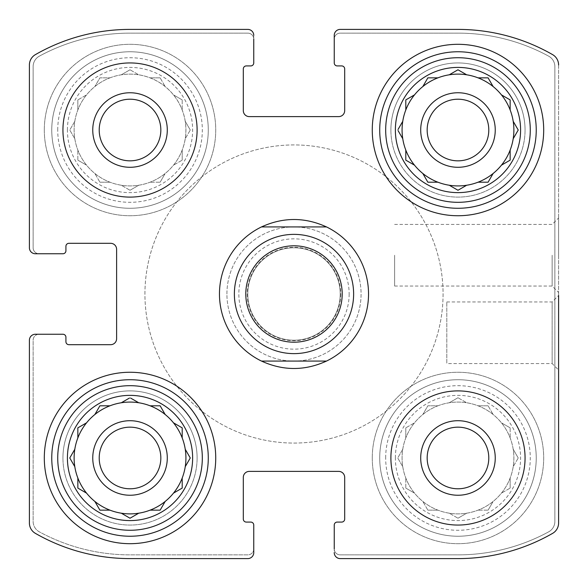 <?xml version="1.0" encoding="UTF-8"?>
<svg xmlns="http://www.w3.org/2000/svg" width="588" height="588" viewBox="0 0 588 588"><rect width="100%" height="100%" fill="white"/><g stroke="black" fill="none" stroke-linecap="round" stroke-linejoin="round"><path stroke-width="0.44" stroke-dasharray="2.94 2.21" d="M437.906 405.801A55.904 55.904 0 0 1 493.126 501.446A55.904 55.904 0 0 1 402.074 457.978A55.904 55.904 0 0 1 485.931 409.564A55.904 55.904 0 0 1 485.931 506.393A55.904 55.904 0 0 1 414.511 422.831A55.904 55.904 0 0 1 437.906 405.801L427.851 405.801L422.831 414.511L427.851 405.801L437.906 405.801M395.371 457.978A62.607 62.607 0 0 1 489.282 403.758A62.607 62.607 0 0 1 489.282 512.199A62.607 62.607 0 0 1 395.371 457.978M402.758 449.269L397.731 457.978L402.758 466.681L397.731 457.978L402.758 449.269M405.801 427.851L405.801 437.906L405.801 427.851L414.511 422.831L405.801 427.851M457.978 397.731L449.269 402.758L457.978 397.731L466.681 402.758L457.978 397.731M488.099 405.801L478.044 405.801L488.099 405.801L493.126 414.511L488.099 405.801M510.149 427.851L501.446 422.831L510.149 427.851L510.149 437.906L510.149 427.851M518.226 457.978L513.199 449.269L518.226 457.978L513.199 466.681L518.226 457.978M510.149 488.099L510.149 478.044L510.149 488.099L501.446 493.126L510.149 488.099M488.099 510.149L493.126 501.446L488.099 510.149L478.044 510.149L488.099 510.149M457.978 518.226L466.681 513.199L457.978 518.226L449.269 513.199L457.978 518.226M427.851 510.149L437.906 510.149L427.851 510.149L422.831 501.446L427.851 510.149M405.801 488.099L414.511 493.126L405.801 488.099L405.801 478.044L405.801 488.099M109.956 77.851A55.904 55.904 0 0 1 165.169 173.489A55.904 55.904 0 0 1 74.125 130.022A55.904 55.904 0 0 1 157.974 81.607A55.904 55.904 0 0 1 157.974 178.436A55.904 55.904 0 0 1 86.554 94.874A55.904 55.904 0 0 1 109.956 77.851L99.901 77.851L94.874 86.554L99.901 77.851L109.956 77.851M67.414 130.022A62.607 62.607 0 0 1 161.325 75.801A62.607 62.607 0 0 1 161.325 184.242A62.607 62.607 0 0 1 67.414 130.022M74.801 121.319L69.774 130.022L74.801 138.731L69.774 130.022L74.801 121.319M77.851 99.901L77.851 109.956L77.851 99.901L86.554 94.874L77.851 99.901M130.022 69.774L121.319 74.801L130.022 69.774L138.731 74.801L130.022 69.774M160.149 77.851L150.094 77.851L160.149 77.851L165.169 86.554L160.149 77.851M182.199 99.901L173.489 94.874L182.199 99.901L182.199 109.956L182.199 99.901M190.269 130.022L185.242 121.319L190.269 130.022L185.242 138.731L190.269 130.022M182.199 160.149L182.199 150.094L182.199 160.149L173.489 165.169L182.199 160.149M160.149 182.199L165.169 173.489L160.149 182.199L150.094 182.199L160.149 182.199M130.022 190.269L138.731 185.242L130.022 190.269L121.319 185.242L130.022 190.269M99.901 182.199L109.956 182.199L99.901 182.199L94.874 173.489L99.901 182.199M77.851 160.149L86.554 165.169L77.851 160.149L77.851 150.094L77.851 160.149M99.21 457.978A30.811 30.811 0 0 1 145.427 431.291A30.811 30.811 0 0 1 145.427 484.659A30.811 30.811 0 0 1 99.21 457.978A30.811 30.811 0 0 0 130.022 488.79A30.811 30.811 0 0 0 160.833 457.978A30.811 30.811 0 0 0 130.022 427.167A30.811 30.811 0 0 0 99.21 457.978A30.811 30.811 0 0 1 145.427 431.291A30.811 30.811 0 0 1 145.427 484.659A30.811 30.811 0 0 1 99.21 457.978M99.21 130.022A30.811 30.811 0 0 1 145.427 103.341A30.811 30.811 0 0 1 145.427 156.709A30.811 30.811 0 0 1 99.21 130.022A30.811 30.811 0 0 1 145.427 103.341A30.811 30.811 0 0 1 145.427 156.709A30.811 30.811 0 0 1 99.21 130.022A30.811 30.811 0 0 0 130.022 160.833A30.811 30.811 0 0 0 160.833 130.022A30.811 30.811 0 0 0 130.022 99.21A30.811 30.811 0 0 0 99.21 130.022M427.167 130.022A30.811 30.811 0 0 1 473.384 103.341A30.811 30.811 0 0 1 473.384 156.709A30.811 30.811 0 0 1 427.167 130.022A30.811 30.811 0 0 0 457.978 160.833A30.811 30.811 0 0 0 488.79 130.022A30.811 30.811 0 0 0 457.978 99.21A30.811 30.811 0 0 0 427.167 130.022A30.811 30.811 0 0 1 473.384 103.341A30.811 30.811 0 0 1 473.384 156.709A30.811 30.811 0 0 1 427.167 130.022M427.167 457.978A30.811 30.811 0 0 1 473.384 431.291A30.811 30.811 0 0 1 473.384 484.659A30.811 30.811 0 0 1 427.167 457.978A30.811 30.811 0 0 1 473.384 431.291A30.811 30.811 0 0 1 473.384 484.659A30.811 30.811 0 0 1 427.167 457.978A30.811 30.811 0 0 0 457.978 488.79A30.811 30.811 0 0 0 488.79 457.978A30.811 30.811 0 0 0 457.978 427.167A30.811 30.811 0 0 0 427.167 457.978M35.361 334.249A5.961 5.961 0 0 0 29.4 340.209L29.4 523.026A11.929 11.929 0 0 0 35.39 533.367A190.064 190.064 0 0 0 130.022 558.6L247.791 558.6A5.961 5.961 0 0 0 253.751 552.639L253.751 525.062A2.984 2.984 0 0 0 250.767 522.078L246.299 522.078A2.984 2.984 0 0 1 243.314 519.094L243.314 477.353A5.961 5.961 0 0 1 249.275 471.392L338.725 471.392A5.961 5.961 0 0 1 344.686 477.353L344.686 519.094A2.984 2.984 0 0 1 341.701 522.078L337.233 522.078A2.984 2.984 0 0 0 334.249 525.062L334.249 552.639A5.961 5.961 0 0 0 340.209 558.6L457.978 558.6A190.064 190.064 0 0 0 552.61 533.367A11.929 11.929 0 0 0 558.6 523.026L558.6 64.974A11.929 11.929 0 0 0 552.61 54.633A190.064 190.064 0 0 0 457.978 29.4L340.209 29.4A5.961 5.961 0 0 0 334.249 35.361L334.249 62.938A2.984 2.984 0 0 0 337.233 65.922L341.701 65.922A2.984 2.984 0 0 1 344.686 68.906L344.686 110.647A5.961 5.961 0 0 1 338.725 116.608L249.275 116.608A5.961 5.961 0 0 1 243.314 110.647L243.314 68.906A2.984 2.984 0 0 1 246.299 65.922L250.767 65.922A2.984 2.984 0 0 0 253.751 62.938L253.751 35.361A5.961 5.961 0 0 0 247.791 29.4L130.022 29.4A190.064 190.064 0 0 0 35.39 54.633A11.929 11.929 0 0 0 29.4 64.974L29.4 247.791A5.961 5.961 0 0 0 35.361 253.751L62.938 253.751A2.984 2.984 0 0 0 65.922 250.767L65.922 246.299A2.984 2.984 0 0 1 68.906 243.314L110.647 243.314A5.961 5.961 0 0 1 116.608 249.275L116.608 338.725A5.961 5.961 0 0 1 110.647 344.686L68.906 344.686A2.984 2.984 0 0 1 65.922 341.701L65.922 337.233A2.984 2.984 0 0 0 62.938 334.249L35.361 334.249A5.961 5.961 0 0 0 29.4 340.209A5.961 5.961 0 0 1 35.361 334.249L39.087 334.249A5.961 5.961 0 0 0 33.126 340.209L33.126 521.38A11.929 11.929 0 0 0 39.367 531.861A190.064 190.064 0 0 0 130.022 554.874L247.791 554.874A5.961 5.961 0 0 0 253.751 548.913L253.751 552.639A5.961 5.961 0 0 1 247.791 558.6L130.022 558.6A190.064 190.064 0 0 1 35.39 533.367A190.064 190.064 0 0 0 130.022 558.6M29.4 523.026A11.929 11.929 0 0 0 35.39 533.367A11.929 11.929 0 0 1 29.4 523.026L29.4 340.209M334.249 552.639A5.961 5.961 0 0 0 340.209 558.6A5.961 5.961 0 0 1 334.249 552.639L334.249 548.913A5.961 5.961 0 0 0 340.209 554.874L457.978 554.874A190.064 190.064 0 0 0 548.633 531.861A11.929 11.929 0 0 0 554.874 521.38L554.874 66.62A11.929 11.929 0 0 0 548.633 56.139A190.064 190.064 0 0 0 457.978 33.126L340.209 33.126A5.961 5.961 0 0 0 334.249 39.087L334.249 35.361A5.961 5.961 0 0 1 340.209 29.4L457.978 29.4A190.064 190.064 0 0 1 552.61 54.633A190.064 190.064 0 0 0 457.978 29.4M457.978 558.6A190.064 190.064 0 0 0 552.61 533.367A11.929 11.929 0 0 0 558.6 523.026A11.929 11.929 0 0 1 552.61 533.367A190.064 190.064 0 0 1 457.978 558.6L340.209 558.6M558.6 255.243L558.6 217.972L558.6 255.243M446.799 301.945L552.147 301.945L558.6 295.492L558.6 370.028L558.6 295.492L558.6 370.028L552.147 363.568L552.147 301.945L552.147 363.568L446.799 363.568L446.799 301.945L446.799 363.568M558.6 64.974A11.929 11.929 0 0 0 552.61 54.633A11.929 11.929 0 0 1 558.6 64.974L558.6 523.026M253.751 35.361A5.961 5.961 0 0 0 247.791 29.4A5.961 5.961 0 0 1 253.751 35.361L253.751 39.087A5.961 5.961 0 0 0 247.791 33.126L130.022 33.126A190.064 190.064 0 0 0 39.367 56.139A11.929 11.929 0 0 0 33.126 66.62L33.126 247.791A5.961 5.961 0 0 0 39.087 253.751L35.361 253.751A5.961 5.961 0 0 1 29.4 247.791L29.4 64.974A11.929 11.929 0 0 1 35.39 54.633A11.929 11.929 0 0 0 29.4 64.974M130.022 29.4A190.064 190.064 0 0 0 35.39 54.633A190.064 190.064 0 0 1 130.022 29.4L247.791 29.4M247.791 558.6A5.961 5.961 0 0 0 253.751 552.639M340.209 29.4A5.961 5.961 0 0 0 334.249 35.361M29.4 247.791A5.961 5.961 0 0 0 35.361 253.751M197.105 457.978A67.083 67.083 0 0 0 130.022 390.895A67.083 67.083 0 0 0 62.938 457.978A67.083 67.083 0 0 0 130.022 525.062A67.083 67.083 0 0 0 197.105 457.978M525.062 130.022A67.083 67.083 0 0 0 457.978 62.938A67.083 67.083 0 0 0 390.895 130.022A67.083 67.083 0 0 0 457.978 197.105A67.083 67.083 0 0 0 525.062 130.022M44.306 130.022A85.716 85.716 0 0 1 172.879 55.794A85.716 85.716 0 0 1 172.879 204.256A85.716 85.716 0 0 1 44.306 130.022A85.716 85.716 0 0 1 172.879 55.794A85.716 85.716 0 0 1 172.879 204.256A85.716 85.716 0 0 1 44.306 130.022M372.263 457.978A85.716 85.716 0 0 1 500.836 383.743A85.716 85.716 0 0 1 500.836 532.206A85.716 85.716 0 0 1 372.263 457.978A85.716 85.716 0 0 1 500.836 383.743A85.716 85.716 0 0 1 500.836 532.206A85.716 85.716 0 0 1 372.263 457.978M226.917 294A67.083 67.083 0 0 1 327.538 235.906A67.083 67.083 0 0 1 327.538 352.094A67.083 67.083 0 0 1 226.917 294A67.083 67.083 0 0 1 327.538 235.906A67.083 67.083 0 0 1 327.538 352.094A67.083 67.083 0 0 1 226.917 294M368.536 294A74.536 74.536 0 0 0 294 219.464A74.536 74.536 0 0 0 219.464 294A74.536 74.536 0 0 0 294 368.536A74.536 74.536 0 0 0 368.536 294A74.536 74.536 0 0 1 256.736 358.548A74.536 74.536 0 0 1 256.736 229.452A74.536 74.536 0 0 1 368.536 294M39.087 334.249A5.961 5.961 0 0 0 33.126 340.209L33.126 521.38A11.929 11.929 0 0 0 39.367 531.861A190.064 190.064 0 0 0 130.022 554.874L247.791 554.874A5.961 5.961 0 0 0 253.751 548.913M253.751 39.087A5.961 5.961 0 0 0 247.791 33.126L130.022 33.126A190.064 190.064 0 0 0 39.367 56.139A11.929 11.929 0 0 0 33.126 66.62L33.126 247.791A5.961 5.961 0 0 0 39.087 253.751M334.249 548.913A5.961 5.961 0 0 0 340.209 554.874L457.978 554.874A190.064 190.064 0 0 0 548.633 531.861A11.929 11.929 0 0 0 554.874 521.38L554.874 66.62A11.929 11.929 0 0 0 548.633 56.139A190.064 190.064 0 0 0 457.978 33.126L340.209 33.126A5.961 5.961 0 0 0 334.249 39.087M394.621 255.243L394.621 286.055L394.621 255.243M552.147 255.243L552.147 286.055L552.147 255.243M219.464 294A74.536 74.536 0 0 1 331.264 229.452A74.536 74.536 0 0 1 331.264 358.548A74.536 74.536 0 0 1 219.464 294M144.927 294A149.073 149.073 0 0 1 368.536 164.905A149.073 149.073 0 0 1 368.536 423.095A149.073 149.073 0 0 1 144.927 294A149.073 149.073 0 0 1 368.536 164.905A149.073 149.073 0 0 1 368.536 423.095A149.073 149.073 0 0 1 144.927 294M372.263 130.022A85.716 85.716 0 0 1 500.836 55.794A85.716 85.716 0 0 1 500.836 204.256A85.716 85.716 0 0 1 372.263 130.022M379.716 130.022A78.263 78.263 0 0 1 497.11 62.247A78.263 78.263 0 0 1 497.11 197.796A78.263 78.263 0 0 1 379.716 130.022M402.074 130.022A55.904 55.904 0 0 1 485.931 81.607A55.904 55.904 0 0 1 485.931 178.436A55.904 55.904 0 0 1 402.074 130.022M379.716 457.978A78.263 78.263 0 0 1 497.11 390.204A78.263 78.263 0 0 1 497.11 525.753A78.263 78.263 0 0 1 379.716 457.978A78.263 78.263 0 0 1 497.11 390.204A78.263 78.263 0 0 1 497.11 525.753A78.263 78.263 0 0 1 379.716 457.978M420.707 457.978A37.264 37.264 0 0 1 476.611 425.705A37.264 37.264 0 0 1 476.611 490.252A37.264 37.264 0 0 1 420.707 457.978A37.264 37.264 0 0 1 476.611 425.705A37.264 37.264 0 0 1 476.611 490.252A37.264 37.264 0 0 1 420.707 457.978A37.264 37.264 0 0 1 476.611 425.705A37.264 37.264 0 0 1 476.611 490.252A37.264 37.264 0 0 1 420.707 457.978M385.677 457.978A72.302 72.302 0 0 1 494.126 395.364A72.302 72.302 0 0 1 494.126 520.593A72.302 72.302 0 0 1 385.677 457.978M44.306 457.978A85.716 85.716 0 0 1 172.879 383.743A85.716 85.716 0 0 1 172.879 532.206A85.716 85.716 0 0 1 44.306 457.978M51.759 457.978A78.263 78.263 0 0 1 169.153 390.204A78.263 78.263 0 0 1 169.153 525.753A78.263 78.263 0 0 1 51.759 457.978M51.759 130.022A78.263 78.263 0 0 1 169.153 62.247A78.263 78.263 0 0 1 169.153 197.796A78.263 78.263 0 0 1 51.759 130.022A78.263 78.263 0 0 1 169.153 62.247A78.263 78.263 0 0 1 169.153 197.796A78.263 78.263 0 0 1 51.759 130.022M121.319 513.199L130.022 518.226L138.731 513.199A55.904 55.904 0 0 1 74.125 457.978A55.904 55.904 0 0 1 184.257 444.432A55.904 55.904 0 0 1 150.094 510.149L160.149 510.149M92.757 130.022A37.264 37.264 0 0 1 148.654 97.748A37.264 37.264 0 0 1 148.654 162.295A37.264 37.264 0 0 1 92.757 130.022A37.264 37.264 0 0 1 148.654 97.748A37.264 37.264 0 0 1 148.654 162.295A37.264 37.264 0 0 1 92.757 130.022A37.264 37.264 0 0 1 148.654 97.748A37.264 37.264 0 0 1 148.654 162.295A37.264 37.264 0 0 1 92.757 130.022M57.727 130.022A72.302 72.302 0 0 1 166.169 67.407A72.302 72.302 0 0 1 166.169 192.636A72.302 72.302 0 0 1 57.727 130.022M390.895 457.978A67.083 67.083 0 0 1 491.517 399.884A67.083 67.083 0 0 1 491.517 516.073A67.083 67.083 0 0 1 390.895 457.978M390.895 130.022A67.083 67.083 0 0 1 491.517 71.927A67.083 67.083 0 0 1 491.517 188.116A67.083 67.083 0 0 1 390.895 130.022M420.707 130.022A37.264 37.264 0 0 1 476.611 97.748A37.264 37.264 0 0 1 476.611 162.295A37.264 37.264 0 0 1 420.707 130.022A37.264 37.264 0 0 1 476.611 97.748A37.264 37.264 0 0 1 476.611 162.295A37.264 37.264 0 0 1 420.707 130.022A37.264 37.264 0 0 1 476.611 97.748A37.264 37.264 0 0 1 476.611 162.295A37.264 37.264 0 0 1 420.707 130.022M130.022 62.938A67.083 67.083 0 0 1 188.116 163.567A67.083 67.083 0 0 1 71.927 163.567A67.083 67.083 0 0 1 130.022 62.938M62.938 457.978A67.083 67.083 0 0 1 163.567 399.884A67.083 67.083 0 0 1 163.567 516.073A67.083 67.083 0 0 1 62.938 457.978M92.757 457.978A37.264 37.264 0 0 1 148.654 425.705A37.264 37.264 0 0 1 148.654 490.252A37.264 37.264 0 0 1 92.757 457.978A37.264 37.264 0 0 1 148.654 425.705A37.264 37.264 0 0 1 148.654 490.252A37.264 37.264 0 0 1 92.757 457.978A37.264 37.264 0 0 1 148.654 425.705A37.264 37.264 0 0 1 148.654 490.252A37.264 37.264 0 0 1 92.757 457.978M185.242 466.681L189.961 458.508M190.269 457.978L185.242 449.269M173.489 493.126L182.199 488.099L182.199 478.044M94.874 501.446L99.901 510.149L109.956 510.149M77.851 478.044L77.851 488.099M78.38 488.407L86.554 493.126M74.801 449.269L69.774 457.978L74.5 466.159M86.554 422.831L77.851 427.851L77.851 437.906M109.956 405.801L100.511 405.801M99.901 405.801L94.874 414.511M138.731 402.758L130.551 398.039M129.492 398.039L121.319 402.758M165.169 414.511L160.451 406.33M160.149 405.801L150.094 405.801M182.199 437.906L182.199 428.468M182.199 427.851L174.019 423.132M513.199 138.731L518.226 130.022L513.199 121.319M510.149 160.149L510.149 150.094M478.044 182.199L487.489 182.199M488.099 182.199L493.126 173.489M449.798 185.543L457.978 190.269L466.681 185.242M422.831 173.489L427.55 181.67M427.851 182.199L437.296 182.199M405.801 150.704L405.801 160.149L414.511 165.169M402.758 121.319L398.039 129.492M398.039 130.551L402.758 138.731M414.511 94.874L405.801 99.901M405.801 100.511L405.801 109.956M437.296 77.851L427.851 77.851M427.55 78.38L422.831 86.554M466.681 74.801L457.978 69.774L449.269 74.801M488.099 77.851L478.044 77.851M510.149 109.956L510.149 99.901L501.976 95.175M443.073 294A149.073 149.073 0 0 1 219.464 423.095A149.073 149.073 0 0 1 219.464 164.905A149.073 149.073 0 0 1 443.073 294A149.073 149.073 0 0 1 219.464 423.095A149.073 149.073 0 0 1 219.464 164.905A149.073 149.073 0 0 1 443.073 294M353.631 294A59.631 59.631 0 0 1 264.188 345.641A59.631 59.631 0 0 1 264.188 242.359A59.631 59.631 0 0 1 353.631 294M340.209 294A46.209 46.209 0 0 1 270.892 334.021A46.209 46.209 0 0 1 270.892 253.979A46.209 46.209 0 0 1 340.209 294A46.209 46.209 0 0 1 270.892 334.021A46.209 46.209 0 0 1 270.892 253.979A46.209 46.209 0 0 1 340.209 294A46.209 46.209 0 0 1 270.892 334.021A46.209 46.209 0 0 1 270.892 253.979A46.209 46.209 0 0 1 340.209 294M261.513 361.083L326.487 361.083M261.513 226.917L326.487 226.917M349.154 294A55.154 55.154 0 0 1 266.423 341.768A55.154 55.154 0 0 1 266.423 246.232A55.154 55.154 0 0 1 349.154 294M340.753 294A46.753 46.753 0 0 1 270.627 334.491A46.753 46.753 0 0 1 270.627 253.509A46.753 46.753 0 0 1 340.753 294M394.621 286.055L552.147 286.055L558.6 292.508M394.621 224.432L552.147 224.432L558.6 217.972"/><path stroke-width="0.88" d="M99.21 130.022A30.811 30.811 0 0 1 130.022 99.21A30.811 30.811 0 0 1 160.833 130.022A30.811 30.811 0 0 1 130.022 160.833A30.811 30.811 0 0 1 99.21 130.022M427.167 457.978A30.811 30.811 0 0 1 473.384 431.291A30.811 30.811 0 0 1 473.384 484.659A30.811 30.811 0 0 1 427.167 457.978M29.4 523.026L29.4 340.209L29.4 523.026A11.929 11.929 0 0 0 35.39 533.367A190.064 190.064 0 0 0 130.022 558.6L247.791 558.6L130.022 558.6M457.978 558.6L340.209 558.6L457.978 558.6A190.064 190.064 0 0 0 552.61 533.367A11.929 11.929 0 0 0 558.6 523.026L558.6 295.492M558.6 370.028L558.6 523.026M340.209 29.4L457.978 29.4L340.209 29.4A5.961 5.961 0 0 0 334.249 35.361L334.249 62.938A2.984 2.984 0 0 0 337.233 65.922L341.701 65.922A2.984 2.984 0 0 1 344.686 68.906L344.686 110.647A5.961 5.961 0 0 1 338.725 116.608L249.275 116.608A5.961 5.961 0 0 1 243.314 110.647L243.314 68.906A2.984 2.984 0 0 1 246.299 65.922L250.767 65.922A2.984 2.984 0 0 0 253.751 62.938L253.751 39.087M130.022 29.4L247.791 29.4L130.022 29.4A190.064 190.064 0 0 0 35.39 54.633A11.929 11.929 0 0 0 29.4 64.974L29.4 247.791L29.4 64.974M29.4 247.791A5.961 5.961 0 0 0 35.361 253.751L62.938 253.751A2.984 2.984 0 0 0 65.922 250.767L65.922 246.299A2.984 2.984 0 0 1 68.906 243.314L110.647 243.314A5.961 5.961 0 0 1 116.608 249.275L116.608 338.725A5.961 5.961 0 0 1 110.647 344.686L68.906 344.686A2.984 2.984 0 0 1 65.922 341.701L65.922 337.233A2.984 2.984 0 0 0 62.938 334.249L35.361 334.249A5.961 5.961 0 0 0 29.4 340.209M247.791 558.6A5.961 5.961 0 0 0 253.751 552.639L253.751 525.062A2.984 2.984 0 0 0 250.767 522.078L246.299 522.078A2.984 2.984 0 0 1 243.314 519.094L243.314 477.353A5.961 5.961 0 0 1 249.275 471.392L338.725 471.392A5.961 5.961 0 0 1 344.686 477.353L344.686 519.094A2.984 2.984 0 0 1 341.701 522.078L337.233 522.078A2.984 2.984 0 0 0 334.249 525.062L334.249 548.913M253.751 548.913L253.751 552.639M334.249 552.639A5.961 5.961 0 0 0 340.209 558.6M558.6 64.974A11.929 11.929 0 0 0 552.61 54.633A190.064 190.064 0 0 0 457.978 29.4M334.249 39.087L334.249 35.361M253.751 35.361A5.961 5.961 0 0 0 247.791 29.4M39.087 253.751L35.361 253.751M35.361 334.249L39.087 334.249M197.105 130.022A67.083 67.083 0 0 0 130.022 62.938A67.083 67.083 0 0 0 62.938 130.022A67.083 67.083 0 0 0 130.022 197.105A67.083 67.083 0 0 0 197.105 130.022M525.062 457.978A67.083 67.083 0 0 0 457.978 390.895A67.083 67.083 0 0 0 390.895 457.978A67.083 67.083 0 0 0 457.978 525.062A67.083 67.083 0 0 0 525.062 457.978M44.306 457.978A85.716 85.716 0 0 1 172.879 383.743A85.716 85.716 0 0 1 172.879 532.206A85.716 85.716 0 0 1 44.306 457.978M372.263 130.022A85.716 85.716 0 0 1 500.836 55.794A85.716 85.716 0 0 1 500.836 204.256A85.716 85.716 0 0 1 372.263 130.022M395.371 130.022A62.607 62.607 0 0 1 489.282 75.801A62.607 62.607 0 0 1 489.282 184.242A62.607 62.607 0 0 1 395.371 130.022M385.677 130.022A72.302 72.302 0 0 1 494.126 67.407A72.302 72.302 0 0 1 494.126 192.636A72.302 72.302 0 0 1 385.677 130.022M398.039 129.492L402.758 121.319A55.904 55.904 0 0 1 405.801 109.956L405.801 99.901L414.511 94.874A55.904 55.904 0 0 1 422.831 86.554L427.851 77.851L437.906 77.851A55.904 55.904 0 0 1 449.269 74.801L457.978 69.774L466.681 74.801A55.904 55.904 0 0 1 478.044 77.851L488.099 77.851L493.126 86.554A55.904 55.904 0 0 1 501.446 94.874L510.149 99.901L510.149 109.956A55.904 55.904 0 0 1 513.199 121.319L518.226 130.022L513.199 138.731A55.904 55.904 0 0 1 510.149 150.094L510.149 160.149L501.446 165.169A55.904 55.904 0 0 1 493.126 173.489L488.099 182.199L478.044 182.199A55.904 55.904 0 0 1 466.681 185.242L457.978 190.269L449.269 185.242A55.904 55.904 0 0 1 437.906 182.199L427.851 182.199L422.831 173.489A55.904 55.904 0 0 1 414.511 165.169L405.801 160.149L405.801 150.094A55.904 55.904 0 0 1 402.758 138.731L398.039 130.551M402.758 121.319A55.904 55.904 0 0 0 402.758 138.731M414.511 94.874A55.904 55.904 0 0 0 405.801 109.956M437.296 77.851L437.906 77.851A55.904 55.904 0 0 0 422.831 86.554M466.681 74.801A55.904 55.904 0 0 0 449.269 74.801M488.099 77.851L493.126 86.554A55.904 55.904 0 0 0 478.044 77.851M510.149 109.956A55.904 55.904 0 0 0 501.446 94.874L501.976 95.175M513.199 138.731A55.904 55.904 0 0 0 513.199 121.319M510.149 160.149L501.446 165.169A55.904 55.904 0 0 0 510.149 150.094M478.044 182.199A55.904 55.904 0 0 0 493.126 173.489M449.798 185.543L449.269 185.242A55.904 55.904 0 0 0 466.681 185.242M422.831 173.489A55.904 55.904 0 0 0 437.906 182.199L437.296 182.199M405.801 150.704L405.801 150.094A55.904 55.904 0 0 0 414.511 165.169M420.707 130.022A37.264 37.264 0 0 1 476.611 97.748A37.264 37.264 0 0 1 476.611 162.295A37.264 37.264 0 0 1 420.707 130.022M427.167 130.022A30.811 30.811 0 0 1 473.384 103.341A30.811 30.811 0 0 1 473.384 156.709A30.811 30.811 0 0 1 427.167 130.022M379.716 130.022A78.263 78.263 0 0 1 497.11 62.247A78.263 78.263 0 0 1 497.11 197.796A78.263 78.263 0 0 1 379.716 130.022M67.414 457.978A62.607 62.607 0 0 1 161.325 403.758A62.607 62.607 0 0 1 161.325 512.199A62.607 62.607 0 0 1 67.414 457.978M57.727 457.978A72.302 72.302 0 0 1 166.169 395.364A72.302 72.302 0 0 1 166.169 520.593A72.302 72.302 0 0 1 57.727 457.978M100.511 405.801L109.956 405.801A55.904 55.904 0 0 1 121.319 402.758L129.492 398.039M99.901 405.801L94.874 414.511A55.904 55.904 0 0 0 86.554 422.831L77.851 427.851L77.851 437.906A55.904 55.904 0 0 0 74.801 449.269L69.774 457.978L74.801 466.681A55.904 55.904 0 0 0 77.851 478.044L77.851 488.099L86.554 493.126A55.904 55.904 0 0 0 94.874 501.446L99.901 510.149L109.956 510.149A55.904 55.904 0 0 0 121.319 513.199L130.022 518.226L138.731 513.199A55.904 55.904 0 0 0 150.094 510.149L160.149 510.149L165.169 501.446A55.904 55.904 0 0 0 173.489 493.126L182.199 488.099L182.199 478.044A55.904 55.904 0 0 0 185.242 466.681L190.269 457.978L185.242 449.269A55.904 55.904 0 0 0 182.199 437.906L182.199 427.851L173.489 422.831A55.904 55.904 0 0 0 165.169 414.511L160.149 405.801L150.094 405.801A55.904 55.904 0 0 0 138.731 402.758L130.551 398.039M160.149 510.149L165.169 501.446A55.904 55.904 0 0 1 121.319 513.199M74.801 449.269A55.904 55.904 0 0 0 74.801 466.681L74.5 466.159M86.554 422.831A55.904 55.904 0 0 0 77.851 437.906M109.956 405.801A55.904 55.904 0 0 0 94.874 414.511M138.731 402.758A55.904 55.904 0 0 0 121.319 402.758M165.169 414.511A55.904 55.904 0 0 0 150.094 405.801M182.199 437.906A55.904 55.904 0 0 0 173.489 422.831L174.019 423.132M185.242 466.681A55.904 55.904 0 0 0 185.242 449.269M173.489 493.126A55.904 55.904 0 0 0 182.199 478.044M94.874 501.446A55.904 55.904 0 0 0 109.956 510.149M77.851 478.044A55.904 55.904 0 0 0 86.554 493.126M92.757 457.978A37.264 37.264 0 0 1 148.654 425.705A37.264 37.264 0 0 1 148.654 490.252A37.264 37.264 0 0 1 92.757 457.978M99.21 457.978A30.811 30.811 0 0 1 145.427 431.291A30.811 30.811 0 0 1 145.427 484.659A30.811 30.811 0 0 1 99.21 457.978M51.759 457.978A78.263 78.263 0 0 1 169.153 390.204A78.263 78.263 0 0 1 169.153 525.753A78.263 78.263 0 0 1 51.759 457.978M420.707 457.978A37.264 37.264 0 0 1 476.611 425.705A37.264 37.264 0 0 1 476.611 490.252A37.264 37.264 0 0 1 420.707 457.978M130.022 92.757A37.264 37.264 0 0 1 162.295 148.654A37.264 37.264 0 0 1 97.748 148.654A37.264 37.264 0 0 1 130.022 92.757M189.961 458.508L190.269 457.978M77.851 488.099L78.38 488.407M160.451 406.33L160.149 405.801M182.199 428.468L182.199 427.851M487.489 182.199L488.099 182.199M427.55 181.67L427.851 182.199M405.801 99.901L405.801 100.511M427.851 77.851L427.55 78.38M261.513 361.083A74.536 74.536 0 0 1 261.513 226.917L326.487 226.917A74.536 74.536 0 0 1 326.487 361.083L261.513 361.083C283.173 370.954 304.827 370.954 326.487 361.083M326.487 226.917C304.827 217.046 283.173 217.046 261.513 226.917M342.194 294A48.194 48.194 0 0 1 269.899 335.741A48.194 48.194 0 0 1 269.899 252.259A48.194 48.194 0 0 1 342.194 294M353.631 294A59.631 59.631 0 0 1 264.188 345.641A59.631 59.631 0 0 1 264.188 242.359A59.631 59.631 0 0 1 353.631 294"/></g></svg>
